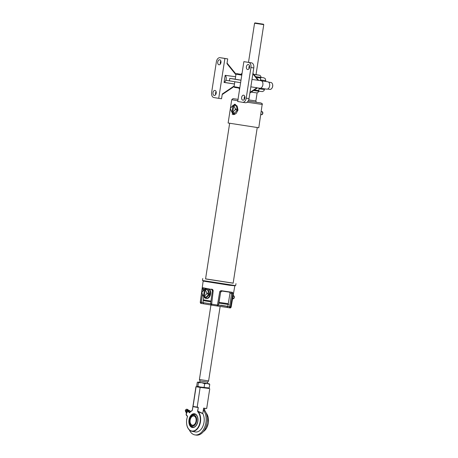 <?xml version="1.0" encoding="UTF-8"?>
<svg xmlns="http://www.w3.org/2000/svg" width="458" height="458" viewBox="0 0 458 458"><rect width="100%" height="100%" fill="white"/><g stroke="black" fill="none" stroke-linecap="round" stroke-linejoin="round"><path stroke-width="0.69" d="M249.037 68.631A2.834 1.826 98.4 0 1 249.003 67.149A2.834 1.826 98.4 0 1 249.455 65.803M249.066 68.717A2.519 1.626 98.4 0 1 249.015 68.545A2.519 1.626 98.4 0 1 248.969 67.149A2.519 1.626 98.4 0 1 249.41 65.878A2.519 1.626 98.4 0 1 249.501 65.729M246.387 66.765A2.519 1.626 98.4 0 1 248.362 64.538A2.519 1.626 98.4 0 1 249.599 67.297A2.519 1.626 98.4 0 1 247.629 69.524A2.519 1.626 98.4 0 1 246.387 66.765M244.32 99.375A2.519 1.626 98.4 0 1 244.269 99.209A2.519 1.626 98.4 0 1 244.223 97.806A2.519 1.626 98.4 0 1 244.664 96.541A2.519 1.626 98.4 0 1 244.755 96.392M241.641 97.428A2.519 1.626 98.4 0 1 243.616 95.201A2.519 1.626 98.4 0 1 244.853 97.96A2.519 1.626 98.4 0 1 242.883 100.188A2.519 1.626 98.4 0 1 241.641 97.428M244.291 99.294A2.834 1.826 98.4 0 1 244.257 97.812A2.834 1.826 98.4 0 1 244.709 96.466M235.601 76.744L225.17 75.324A3.819 2.462 98.4 0 1 226.223 77.837A3.819 2.462 98.4 0 1 226.166 79.085A3.819 2.462 98.4 0 1 225.846 80.293A3.819 2.462 98.4 0 1 224.082 82.343L234.479 83.98L224.065 82.446M235.223 79.16L229.733 78.387A6.298 4.065 98.4 0 1 229.624 79.623A6.298 4.065 98.4 0 1 229.355 80.837L225.846 80.293M215.644 94.543A2.834 1.826 98.4 0 1 215.609 93.06A2.834 1.826 98.4 0 1 216.056 91.72M215.666 94.629A2.519 1.626 98.4 0 1 215.621 94.463A2.519 1.626 98.4 0 1 215.569 93.06A2.519 1.626 98.4 0 1 216.016 91.789A2.519 1.626 98.4 0 1 216.107 91.646M212.993 92.682A2.519 1.626 98.4 0 1 214.962 90.455A2.519 1.626 98.4 0 1 216.205 93.214A2.519 1.626 98.4 0 1 214.23 95.441A2.519 1.626 98.4 0 1 212.993 92.682M220.412 63.965A2.519 1.626 98.4 0 1 220.367 63.799A2.519 1.626 98.4 0 1 220.321 62.397A2.519 1.626 98.4 0 1 220.762 61.132A2.519 1.626 98.4 0 1 220.853 60.983M217.739 62.019A2.519 1.626 98.4 0 1 219.708 59.792A2.519 1.626 98.4 0 1 220.951 62.551A2.519 1.626 98.4 0 1 218.976 64.778A2.519 1.626 98.4 0 1 217.739 62.019M220.39 63.88A2.834 1.826 98.4 0 1 220.355 62.397A2.834 1.826 98.4 0 1 220.808 61.057M240.982 80.247L229.733 78.387M240.605 82.703L229.355 80.837M225.17 75.324L224.082 82.343M222.8 58.086A4.654 3.006 98.4 0 1 222.834 58.092A4.654 3.006 98.4 0 1 222.869 58.097L227.712 58.899L226.973 63.662L235.91 74.728M227.712 58.899L224.895 58.487L218.724 98.35L213.886 97.548A4.654 3.006 98.4 0 1 211.636 92.453L216.382 61.796A4.654 3.006 98.4 0 1 220.023 57.679A4.654 3.006 98.4 0 1 220.058 57.685L224.895 58.487M234.164 86.001L222.279 94.004L221.54 98.762L218.724 98.35M241.772 75.141L236.002 74.133L235.217 79.194L240.988 80.196M249.982 92.424L256.944 87.741L250.847 86.843M256.944 87.741L257.35 87.873M251.986 79.457L258.518 80.327L258.083 80.356L252.85 73.875M242.534 102.294L237.696 101.493L243.868 61.63L248.705 62.431A4.654 3.006 98.4 0 1 250.955 67.526L246.209 98.184A4.654 3.006 98.4 0 1 242.568 102.3A4.654 3.006 98.4 0 1 242.534 102.294M243.868 61.63L251.522 62.849A4.654 3.006 98.4 0 1 253.772 67.939L249.026 98.602A4.654 3.006 98.4 0 1 245.385 102.712A4.654 3.006 98.4 0 1 245.351 102.707L242.603 102.306M258.621 80.345L260.986 80.688A3.819 2.462 98.4 0 1 262.863 84.827A3.819 2.462 98.4 0 1 259.875 88.245L257.465 87.89M254.356 89.98L258.764 90.638L259.154 88.136M258.764 90.638A0.618 0.401 98.4 0 1 258.272 91.188L253.606 90.489L258.278 91.188M255.621 76.629L260.407 77.391A0.618 0.401 98.4 0 1 260.711 78.066L256.245 77.402M260.321 80.591L260.711 78.066M261.507 80.86L267.815 81.787A3.721 2.405 98.4 0 1 269.647 85.869A3.721 2.405 98.4 0 1 266.733 89.155L260.425 88.228M258.965 89.344A2.485 1.603 -81.6 0 0 259.091 88.806L259.188 88.142M257.659 76.933L263.86 77.814L265.193 78.564L265.829 80.637L260.465 79.915A2.485 1.603 -81.6 0 0 260.51 79.36M260.356 80.597L260.465 79.915M272.104 87.925A2.988 1.929 -81.6 0 0 272.172 87.81A2.988 1.929 -81.6 0 0 272.642 84.644A2.988 1.929 -81.6 0 0 272.602 84.512M267.604 89.047L269.911 89.384A3.487 2.25 -81.6 0 0 270.375 89.379A3.487 2.25 -81.6 0 0 272.029 88.056A3.487 2.25 -81.6 0 0 272.573 84.369A3.487 2.25 -81.6 0 0 270.924 82.486L268.617 82.148M251.184 92.115L257.11 92.957M253.858 74.448L260.001 75.324L256.022 74.637M253.852 74.436L256.016 74.648M231.857 106.645L234.702 104.189L237.215 106.147L237.994 110.069L236.105 113.521L233.168 114.626L231.124 110.493M237.805 100.76L231.731 99.707L228.124 123.007L258.787 127.759L262.279 103.714L260.86 102.924L248.104 101.115M233.013 113.469L233.677 114.426L234.336 114.529L232.143 114.157M228.256 303.7L219.039 302.349M210.989 301.095L203.363 299.83M228.273 304.45L218.775 303.087M210.886 301.856L203.781 300.654L203.335 300.042M211.31 305.062L201.171 303.408L201.371 302.337L200.352 302.291A0.99 0.973 41.8 0 0 201.165 303.385L201.165 303.385A0.99 0.985 -76.6 0 1 200.346 302.291L202.201 288.981L203.203 289.141L202.791 287.733C202.562 287.521 202.362 287.939 202.201 288.981M213.188 290.801C213.027 289.702 212.426 289.158 211.39 289.158L212.403 290.67L213.188 290.801L211.533 305.125L211.39 304.118L210.611 303.877L212.403 290.67L210.617 303.866L211.344 305.074L210.611 303.877M233.162 283.141L205.568 278.865M217.355 306.007L214.321 305.56L217.155 305.996L217.413 305.057L217.355 306.007L218.569 305.091L220.682 291.958L221.804 291.03L231.971 292.519L231.611 293.561L232.761 293.733C232.864 292.685 232.687 292.21 232.223 292.313L222.027 290.813C220.979 290.486 220.206 290.824 219.72 291.815L220.682 291.958L218.432 305.085L217.436 305.062L219.72 291.815M226.887 307.404L229.452 307.805L231.611 293.561L229.985 293.309L227.798 306.448L230.546 306.992A0.99 0.956 97 0 1 229.452 307.805L217.384 306.007L218.569 305.091L227.798 306.448L226.887 307.404L217.43 306.018M228.13 304.467L218.907 303.116M229.985 293.309L229.664 292.158M222.124 291.053L220.819 291.964M228.324 304.41L228.8 304.501M203.26 300.545L203.747 300.608M210.886 301.868L203.255 300.597L203.833 296.492M205.299 288.368L204.829 289.399L203.203 289.141L202.911 291.236M203.736 303.803L202.974 302.583L203.255 300.597M200.346 302.291L200.255 302.263C200.449 303.156 200.73 303.528 201.096 303.391L211.745 305.131M202.791 287.733L211.453 289.41L202.791 287.733M211.533 305.125L214.321 305.56L211.338 305.074M232.761 293.733L230.54 306.986A0.99 0.939 -49.4 0 1 229.435 307.787L229.487 307.81C230.26 308.154 230.821 307.902 231.153 307.043L230.546 306.992M233.151 283.21L205.556 278.939L229.647 123.305M207.417 383.523L207.634 382.132L199.969 380.942L199.407 379.499L208.608 380.919L220.138 306.431M255.999 74.763L263.756 24.646L254.562 23.226L255.003 22.9L263.436 24.205L255.003 22.9M197.833 382.041L201.629 382.682L198.429 382.699L197.833 382.041L199.757 382.298M208.029 387.766L208.533 388.401L209.197 388.006L197.215 386.666L196.711 386.031L197.261 382.459L197.925 382.064M200.919 387.279L197.873 386.271L197.215 386.666M207.457 388.212L208.533 388.401M201.629 382.682L207.291 383.546L204.669 383.69L201.629 382.682M209.243 383.798L209.747 384.434L207.291 383.546L209.335 383.821L207.422 383.489M206.518 383.363L200.656 382.504M209.197 388.006L209.747 384.434M204.119 387.262L204.669 383.69M197.873 386.271L198.429 382.699M193.379 414.095A6.778 4.374 -81.6 0 0 191.684 415.16A6.778 4.374 -81.6 0 0 190.093 417.576M189.349 422.614A6.778 4.374 -81.6 0 0 190.179 425.385L190.179 425.385A6.778 4.374 -81.6 0 0 191.501 426.896M203.644 408.112L204.818 408.284L203.621 408.107L203.484 409.183L204.652 409.355A1.551 1.002 -81.6 0 0 204.898 410.706A13.9 8.971 98.4 0 1 207.09 422.814A13.9 8.971 98.4 0 1 196.213 435.1L195.045 434.928A13.9 8.971 98.4 0 1 189.366 429.993M197.226 406.876L200.14 387.416L195.932 386.707L209.38 388.527L200.14 387.416L197.226 406.876L198.28 407.54L197.719 411.141L202.791 413.454L203.621 408.107M204.898 410.706L203.724 410.534A13.9 8.971 98.4 0 1 205.917 422.642A13.9 8.971 98.4 0 1 195.045 434.928M202.791 413.454L202.82 413.654A10.923 7.047 98.4 0 1 204.022 422.328A10.923 7.047 98.4 0 1 195.268 431.946L191.845 431.281A10.763 6.944 98.4 0 1 186.83 424.875M202.82 413.654L198.114 411.622A10.763 6.944 98.4 0 1 200.467 421.801A10.763 6.944 98.4 0 1 191.845 431.281C187.786 429.844 186.062 425.923 186.675 419.522L187.454 416.482M195.932 386.707L192.354 410.248L191.919 410.826A10.517 6.784 -81.6 0 0 189.555 412.83L189.755 412.543L189.555 412.83L187.872 411.187A13.654 8.811 -81.6 0 0 186.148 414.261L187.545 416.419A10.517 6.784 -81.6 0 0 186.732 419.528A10.517 6.784 -81.6 0 0 191.822 431.03A10.517 6.784 -81.6 0 0 200.123 421.749A10.517 6.784 -81.6 0 0 197.827 411.805L198.114 411.622L197.587 411.118L198.28 407.54M189.635 412.601L192.297 410.242L196.093 386.747L193.087 406.189M203.724 410.534A1.551 1.002 98.4 0 1 203.484 409.183M204.818 408.284L204.652 409.355M204.697 408.897L205.195 408.341L206.684 408.53L209.735 388.848M192.858 406.641L198.142 407.523L197.255 407.128L197.472 406.916M197.827 411.805L197.587 411.118M186.177 414.736L187.465 416.459M192.274 410.345L191.919 410.826M197.518 407.168L193.224 406.458M195.972 418.446A4.654 3.006 -81.6 0 0 193.917 416.013A4.654 3.006 -81.6 0 0 193.786 415.99A4.654 3.006 -81.6 0 0 190.156 420.055A4.654 3.006 -81.6 0 0 192.303 425.173A4.654 3.006 -81.6 0 0 192.434 425.196A4.654 3.006 -81.6 0 0 195.228 423.473M192.12 425.35A4.855 3.132 98.4 0 1 189.898 419.906A4.855 3.132 98.4 0 1 193.803 415.795A4.855 3.132 98.4 0 1 195.955 418.389A4.855 3.132 98.4 0 1 195.2 423.524A4.855 3.132 98.4 0 1 192.12 425.35M193.946 414.988A5.673 3.664 98.4 0 1 196.545 421.349A5.673 3.664 98.4 0 1 191.976 426.158A5.673 3.664 98.4 0 1 189.297 422.224A5.673 3.664 98.4 0 1 189.927 417.931A5.673 3.664 98.4 0 1 193.946 414.988A8.41 6.418 -77.7 0 1 194.976 414.101M185.736 411.942A1.666 1.093 140.9 0 1 187.179 409.87A1.666 1.093 140.9 0 1 188.249 409.904L187.253 409.309A1.254 0.824 140.9 0 0 186.446 409.28A1.254 0.824 140.9 0 0 185.358 410.843L186.177 412.526M190.036 411.112L189.601 410.58L187.912 410.328L186.188 411.765L186.343 413.671M187.912 410.328L188.347 410.866M186.784 412.79L187.087 412.257M186.188 411.765L186.79 412.503M232.446 112.405L234.341 114.019L235.933 113.67M232.401 112.399A5.13 3.309 -81.6 0 0 234.502 114.323A5.13 3.309 -81.6 0 0 234.548 114.334A5.13 3.309 -81.6 0 0 234.817 114.357M232.721 112.445L231.937 112.33L233.019 105.34L233.952 105.306A0.618 0.401 98.4 0 1 234.507 105.397L233.798 105.472L232.716 112.456L233.368 112.725A0.618 0.401 98.4 0 1 232.813 112.634L232.738 112.462M235.366 105.523L235.372 105.512A0.618 0.401 98.4 0 1 235.927 105.603L237.513 109.187A0.618 0.401 98.4 0 1 237.381 110.046L234.794 112.937A0.618 0.401 98.4 0 1 234.49 113.069L233.07 112.863M233.809 105.454L235.298 108.861A0.618 0.401 98.4 0 1 235.166 109.72L232.716 112.456M231.937 112.33L230.437 108.941A0.618 0.401 98.4 0 1 230.574 108.077L233.019 105.34M235.372 105.512L233.952 105.306M235.927 105.603L234.507 105.397M235.406 104.407L233.483 105.409M235.04 104.264A5.13 3.309 -81.6 0 0 233.443 105.403M203.947 296.498L205.842 298.118L209.535 294.528L208.201 288.889M204.216 296.538L203.438 296.423L204.52 289.439L205.447 289.399A0.618 0.401 98.4 0 1 206.003 289.49L205.299 289.565L204.216 296.555L204.869 296.824A0.618 0.401 98.4 0 1 204.314 296.732L204.239 296.555M205.751 289.267L207.176 289.479A0.618 0.401 98.4 0 1 207.428 289.702L209.014 293.28A0.618 0.401 98.4 0 1 208.882 294.145L206.295 297.036A0.618 0.401 98.4 0 1 205.991 297.168L204.571 296.956M205.31 289.553L206.798 292.954A0.618 0.401 98.4 0 1 206.667 293.818L204.216 296.555M203.438 296.423L201.938 293.034A0.618 0.401 98.4 0 1 202.075 292.175L204.52 289.439M203.902 296.492A5.13 3.309 -81.6 0 0 206.008 298.421A5.13 3.309 -81.6 0 0 206.048 298.427L206.575 298.507A5.13 3.309 -81.6 0 0 210.342 295.055A5.13 3.309 -81.6 0 0 209.443 289.09M206.375 288.592L204.984 289.508M222.869 58.097L220.058 57.685M249.026 98.602L246.209 98.184M253.772 67.939L250.955 67.526M251.522 62.849L248.705 62.431M238.801 87.976L234.599 87.432L234.055 86.705L239.826 87.713M236.002 74.133L236.62 73.606L241.87 74.517M255.661 76.675L260.407 77.391M259.091 88.806L264.455 89.528L264.346 89.963L263.774 90.884L262.451 91.594L258.386 91.182M248.694 99.896L255.873 100.932L257.11 92.963A12.412 12.412 0 0 0 259.073 91.279M247.091 102.226L262.394 104.453M248.127 101.075L253.474 101.882M217.413 305.057L211.413 304.123M235.006 285.781L229.658 285.3L203.152 281.086L200.255 302.263M235.973 283.662L235.63 285.62L202.459 280.485L217.619 283.227L205.224 281.08M231.971 292.519L221.924 291.042M211.138 303.711L210.783 303.654M228.468 306.476L220.687 305.188M202.488 294.276L201.371 302.337L210.754 303.877M232.819 285.351L217.619 283.227L235.63 285.62M187.162 412.269A13.9 8.971 98.4 0 1 187.866 411.175M197.867 421.377A6.973 4.5 98.4 0 1 192.366 427.532A6.973 4.5 98.4 0 1 188.988 419.906A6.973 4.5 98.4 0 1 194.495 413.751A6.973 4.5 98.4 0 1 197.867 421.377M208.201 417.599A10.528 6.796 98.4 0 1 208.293 422.952A10.528 6.796 98.4 0 1 206.701 427.806M203.415 431.602A10.774 6.956 -81.6 0 0 208.27 422.952A10.774 6.956 -81.6 0 0 206.146 413.013M190.929 411.336L188.49 410.975L189.726 412.498M189.755 412.543A10.763 6.944 98.4 0 1 191.936 410.694M187.872 411.187L187.957 411.044A0.618 0.401 98.4 0 1 188.49 410.975L188.192 411.147M192.915 406.652L192.354 410.248M209.375 388.527L208.636 388.401L209.375 388.527M191.976 426.158A8.41 6.418 102.3 0 0 192.675 427.325M187.488 410.677A1.397 0.916 140.9 0 0 186.629 411.399M186.303 411.668A1.448 0.956 -39.1 0 1 187.534 410.477A1.448 0.956 -39.1 0 1 187.82 410.402M262.789 113.315A1.551 1.002 -81.6 0 0 262.028 111.62L262.858 113.326L261.575 114.689A1.551 1.002 -81.6 0 0 262.789 113.315M262.772 112.513A1.357 0.876 98.4 0 1 262.812 113.315A1.357 0.876 98.4 0 1 262.548 114.048M234.273 296.607A1.357 0.876 98.4 0 1 234.313 297.414A1.357 0.876 98.4 0 1 234.049 298.141M234.29 297.414A1.551 1.002 -81.6 0 0 233.528 295.713L234.359 297.425L233.076 298.788A1.551 1.002 -81.6 0 0 234.29 297.414M234.794 112.937L233.368 112.725M237.513 109.187L235.298 108.861M237.381 110.046L235.166 109.72M203.827 296.481L206.048 298.427A5.13 3.309 -81.6 0 0 209.821 294.969A5.13 3.309 -81.6 0 0 208.905 289.004M206.094 288.546A5.13 3.309 -81.6 0 0 204.938 289.502M206.295 297.036L204.869 296.824M207.428 289.702L206.003 289.49M209.014 293.28L206.798 292.954M208.882 294.145L206.667 293.818M234.078 86.556L222.193 94.56M227.065 63.095L236.002 74.156M222.834 58.092L220.023 57.679M249.896 92.985L257.482 87.879M258.644 80.368L252.942 73.309M245.385 102.712L242.568 102.3M234.055 86.705L234.828 81.747M265.829 80.637L265.697 81.478M264.558 88.841L264.455 89.528M256.755 102.311C256.44 102.512 256.148 102.048 255.873 100.932M261.3 77.494A12.412 12.412 0 0 0 260.001 75.324M231.731 99.707L232.933 98.653L238.154 99.346M242.064 73.251A12.412 12.412 0 0 0 240.982 74.276M238.893 88.182A12.412 12.412 0 0 0 239.568 89.384M233.145 283.233L257.241 127.582M202.459 280.485L202.734 278.516M217.155 305.996L217.481 306.018M202.986 288.008L211.453 289.41C212.266 289.771 212.586 290.195 212.403 290.67M231.153 307.043L234.788 285.987M207.634 382.132L208.608 380.919M263.436 24.205L263.756 24.646M199.407 379.499L210.938 305.005M248.505 62.345L254.562 23.226M199.969 380.942L199.751 382.338M190.179 425.385L192.641 427.32C195.188 427.343 196.911 425.356 197.81 421.366C198.159 417.209 197.083 414.759 194.593 414.015L191.684 415.16M206.111 412.933L208.213 417.307L208.35 422.963L206.569 428.19L203.358 431.671M191.026 411.261L187.86 411.072L186.108 414.192M187.448 416.494L186.171 414.919M189.297 422.224A8.41 8.41 0 0 0 191.204 426.656M193.03 414.238A8.41 8.41 0 0 0 189.927 417.931M188.249 409.904L188.73 410.454M261.3 111.512L262.028 111.62M260.825 114.58L261.575 114.689M233.122 295.656L233.528 295.713M232.59 298.713L233.076 298.788M232.326 112.387L234.548 114.334M233.362 105.392L235.011 104.258M204.863 289.49L206.048 288.54"/></g></svg>
